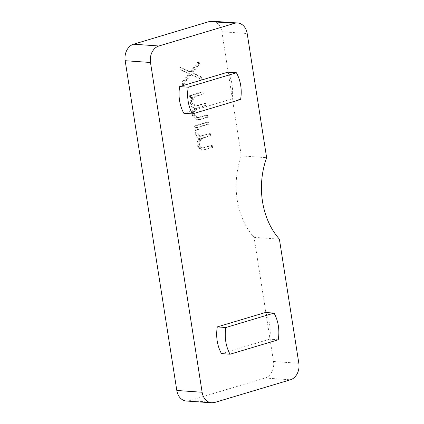 <?xml version="1.0" encoding="UTF-8"?>
<svg xmlns="http://www.w3.org/2000/svg" width="424" height="424" viewBox="0 0 424 424"><rect width="100%" height="100%" fill="white"/><g stroke="black" fill="none" stroke-linecap="round" stroke-linejoin="round"><path stroke-width="0.32" stroke-dasharray="2.12 1.59" d="M212.323 21.2A13.732 10.701 -86 0 1 221.874 31.747L241.32 155.91A70.728 55.12 94 0 0 254.071 237.35L273.512 361.513A13.732 10.701 -86 0 1 265.095 378.012L189.411 400.675A13.732 10.701 -86 0 1 186.359 401.019M208.036 124.062L207.707 121.964L194.266 125.992L194.595 128.085L196.932 127.386L195.411 130.322L195.279 134.042C195.809 136.777 197.171 138.266 199.375 138.505C197.573 140.445 196.816 142.856 197.112 145.739L201.029 150.138L204.416 149.603L211.698 147.425L211.369 145.326L201.273 148.024L198.708 144.881C198.835 140.355 200.812 137.832 204.638 137.307L209.864 135.744L209.536 133.645L199.524 136.3L196.874 133.184C196.943 128.848 198.777 126.373 202.381 125.753L208.036 124.062L208.894 124.121L208.566 122.022L207.707 121.964M203.297 93.81L202.969 91.711L189.528 95.734L189.857 97.833L192.194 97.133L190.673 100.069L190.546 103.79C191.07 106.525 192.438 108.014 194.643 108.253C192.835 110.187 192.077 112.599 192.374 115.487L196.291 119.881L199.678 119.351L206.96 117.172L206.631 115.074L196.535 117.771L193.969 114.628C194.097 110.102 196.073 107.579 199.9 107.055L205.131 105.491L204.803 103.392L194.786 106.048L192.136 102.931C192.204 98.596 194.038 96.121 197.642 95.501L203.297 93.81L204.156 93.868L203.827 91.77L202.969 91.711M198.257 61.607L190.069 72.043L179.909 67.416L180.29 69.833L188.77 73.697L182.203 82.07L182.585 84.487L190.45 74.465L201.024 79.277L200.647 76.861L191.749 72.806L198.633 64.029L198.257 61.607L199.116 61.666L190.927 72.107L190.069 72.043M221.482 353.611L269.648 339.184A34.323 26.749 94 0 0 265.466 312.483M183.846 113.293L232.018 98.872A34.323 26.749 94 0 0 227.836 72.17M241.32 155.91L266.632 157.691M254.071 237.35L279.389 239.131M278.234 339.788L269.648 339.184M240.599 99.476L232.018 98.872M208.566 122.022L195.125 126.05L194.266 125.992M195.125 126.05L195.453 128.149L194.595 128.085M195.453 128.149L197.791 127.449L196.932 127.386M197.791 127.449L196.27 130.38L195.411 130.322M196.27 130.38L196.137 134.106L195.279 134.042M196.137 134.106C196.667 136.841 198.029 138.325 200.234 138.569L199.375 138.505M200.234 138.569C198.427 140.503 197.674 142.915 197.971 145.803L197.112 145.739M197.971 145.803L201.882 150.197L205.274 149.667L212.557 147.483L211.698 147.425M212.557 147.483L212.228 145.39L211.369 145.326M212.228 145.39L202.131 148.082L199.566 144.939L198.708 144.881M199.566 144.939C199.693 140.418 201.67 137.895 205.497 137.371L210.723 135.802L209.864 135.744M210.723 135.802L210.394 133.708L209.536 133.645M210.394 133.708L200.382 136.358L197.732 133.247L196.874 133.184M197.732 133.247C197.801 128.907 199.635 126.432 203.239 125.817L208.894 124.121M203.827 91.77L190.387 95.797L189.528 95.734M190.387 95.797L190.715 97.891L189.857 97.833M190.715 97.891L193.053 97.191L192.194 97.133M193.053 97.191L191.531 100.128L190.673 100.069M191.531 100.128L191.399 103.853L190.546 103.79M191.399 103.853C191.929 106.588 193.291 108.072 195.501 108.311L194.643 108.253M195.501 108.311C193.694 110.251 192.936 112.662 193.233 115.545L192.374 115.487M193.233 115.545L197.149 119.944L200.536 119.414L207.818 117.231L206.96 117.172M207.818 117.231L207.49 115.137L206.631 115.074M207.49 115.137L197.393 117.83L194.828 114.687L193.969 114.628M194.828 114.687C194.955 110.166 196.932 107.638 200.759 107.113L205.984 105.55L205.131 105.491M205.984 105.55L205.661 103.451L204.803 103.392M205.661 103.451L195.644 106.106L192.994 102.99L192.136 102.931M192.994 102.99C193.063 98.654 194.897 96.179 198.501 95.559L204.156 93.868M190.927 72.107L180.767 67.474L179.909 67.416M180.767 67.474L181.149 69.896L180.29 69.833M181.149 69.896L189.629 73.76L188.77 73.697M189.629 73.76L183.062 82.129L182.203 82.07M183.062 82.129L183.438 84.551L182.585 84.487M183.438 84.551L191.309 74.523L190.45 74.465M191.309 74.523L201.882 79.341L201.024 79.277M201.882 79.341L201.506 76.919L200.647 76.861M201.506 76.919L192.607 72.87L191.749 72.806M192.607 72.87L199.492 64.088L198.633 64.029M199.492 64.088L199.116 61.666M221.874 31.747L247.192 33.528M265.095 378.012L290.408 379.793M273.512 361.513L298.83 363.294M189.411 400.675L214.73 402.456M205.274 149.667L204.416 149.603M204.935 147.573L204.077 147.51M205.497 137.371L204.638 137.307M203.562 135.754L202.704 135.691M203.239 125.817L202.381 125.753M200.536 119.414L199.678 119.351M200.197 117.316L199.344 117.257M200.759 107.113L199.9 107.055M198.824 105.502L197.966 105.438M198.501 95.559L197.642 95.501M201.029 150.138L201.882 150.197M201.273 148.024L202.131 148.082M199.524 136.3L200.382 136.358M196.291 119.881L197.149 119.944M196.535 117.771L197.393 117.83M194.786 106.048L195.644 106.106"/><path stroke-width="0.64" d="M211.677 402.8L186.359 401.019A13.732 10.701 -86 0 1 176.808 390.472L125.17 60.706A13.732 10.701 -86 0 1 133.592 44.207L209.271 21.544A13.732 10.701 -86 0 1 212.323 21.2L237.641 22.981A13.732 10.701 -86 0 1 247.192 33.528L266.632 157.691A70.728 55.12 94 0 0 279.389 239.131L298.83 363.294A13.732 10.701 -86 0 1 290.408 379.793L214.73 402.456A13.732 10.701 -86 0 1 211.677 402.8A13.732 10.701 -86 0 1 202.126 392.253L150.488 62.487A13.732 10.701 -86 0 1 158.905 45.988L234.589 23.325A13.732 10.701 -86 0 1 237.641 22.981M217.3 326.909A34.323 26.749 94 0 0 221.482 353.611L230.062 354.215L278.234 339.788A34.323 26.749 94 0 0 274.052 313.087L265.466 312.483L217.3 326.909L225.881 327.514A34.323 26.749 94 0 0 230.062 354.215M179.665 86.591A34.323 26.749 94 0 0 183.846 113.293L192.432 113.897L240.599 99.476A34.323 26.749 94 0 0 236.417 72.774L227.836 72.17L179.665 86.591L188.251 87.196A34.323 26.749 94 0 0 192.432 113.897M274.052 313.087L225.881 327.514M236.417 72.774L188.251 87.196M176.808 390.472L202.126 392.253M125.17 60.706L150.488 62.487M133.592 44.207L158.905 45.988M209.271 21.544L234.589 23.325"/></g></svg>
